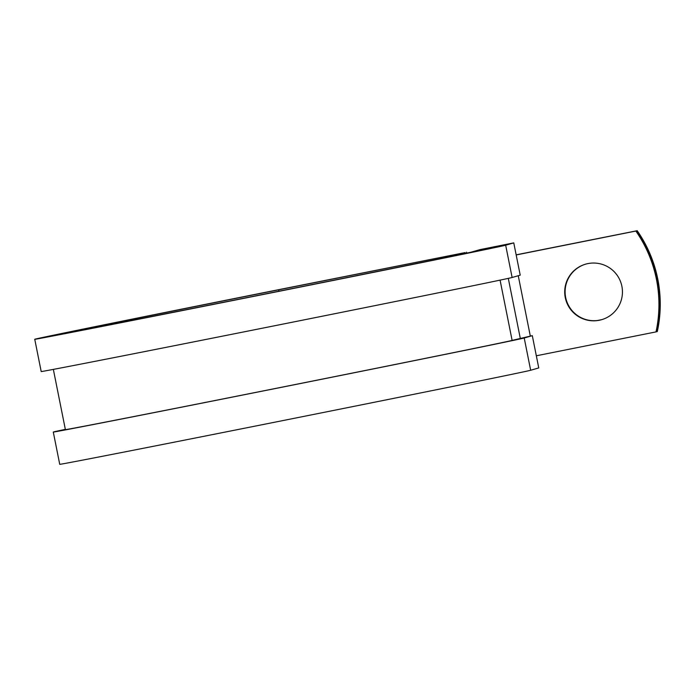 <?xml version="1.0" encoding="UTF-8"?>
<svg xmlns="http://www.w3.org/2000/svg" width="695" height="695" viewBox="0 0 695 695"><rect width="100%" height="100%" fill="white"/><g stroke="black" fill="none" stroke-linecap="round" stroke-linejoin="round"><path stroke-width="1.04" d="M621.886 286.279A28.895 28.869 -106.1 0 0 585.59 264.161A28.895 28.869 -106.1 0 0 565.27 297.582A28.895 28.869 -106.1 0 0 601.566 319.7A28.895 28.869 -106.1 0 0 621.886 286.279M585.781 264.1A28.895 28.869 -106.1 0 0 565.661 297.469A28.895 28.869 -106.1 0 0 601.766 319.639M635.856 231.053L516.177 254.952L635.856 231.053A128.54 128.427 -106.1 0 1 656.01 331.897L536.332 355.788M636.255 230.94A128.54 128.427 73.9 0 1 656.41 331.784L656.01 331.897M601.714 319.657L597.535 320.491M516.159 254.839L636.776 230.792A128.54 128.427 -106.1 0 1 656.923 331.637L656.419 331.732M656.923 331.637L657.322 331.515A128.54 128.427 -106.1 0 0 637.167 230.679M601.201 319.796L598.056 320.421M516.168 254.874L636.776 230.792M53.35 369.392L65.391 429.632A227.882 0.791 -11.3 0 0 284.325 386.698A227.882 0.791 -11.3 0 0 512.119 340.402L532.309 335.659L538.755 367.924L530.659 370.261L524.212 337.987L532.309 335.659M512.119 277.487A240.218 0.834 -11.3 0 1 271.988 326.285A240.218 0.834 -11.3 0 1 41.196 371.547L34.75 339.282A240.218 0.834 -11.3 0 1 280.015 289.415L465.146 252.58L278.617 289.824A205.668 0.721 -11.3 0 0 68.631 332.514A205.668 0.721 -11.3 0 0 266.228 293.759A205.668 0.721 -11.3 0 0 471.818 251.972L479.915 249.644L513.77 242.885L520.216 275.159L512.119 277.487L505.673 245.213L513.77 242.885M65.339 429.371A240.218 0.834 -11.3 0 0 53.289 432.055L59.735 464.321A240.218 0.834 -11.3 0 0 290.527 419.059A240.218 0.834 -11.3 0 0 530.659 370.261M53.289 432.055A240.218 0.834 -11.3 0 0 284.081 386.794A240.218 0.834 -11.3 0 0 524.212 337.987M34.75 339.282A240.218 0.834 -11.3 0 0 265.542 294.02A240.218 0.834 -11.3 0 0 505.673 245.213M465.146 252.58L465.311 253.432M466.727 253.128L466.536 252.172M530.311 336.059L518.253 275.724M520.234 338.065L508.306 278.374M512.119 340.402L500.079 280.128M278.617 289.824L278.895 291.222"/></g></svg>

